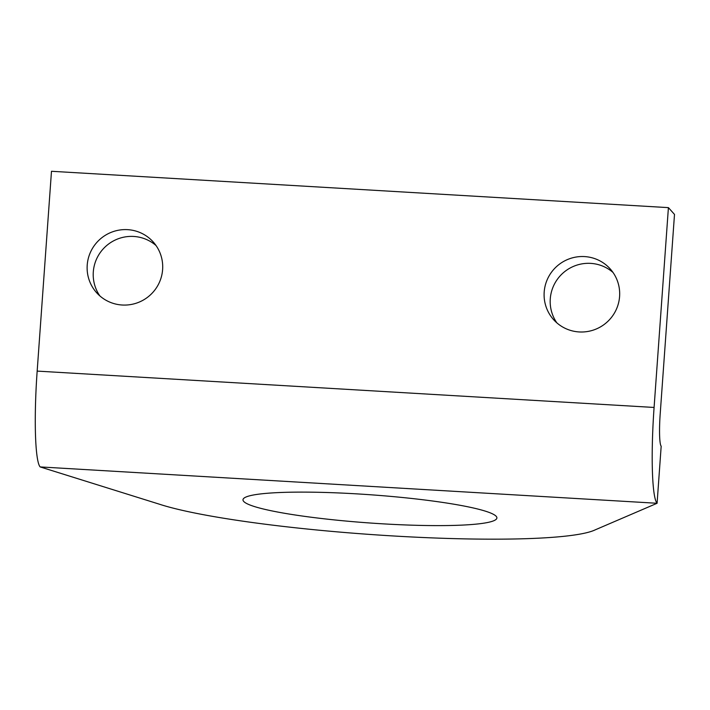 <?xml version="1.0" encoding="UTF-8"?>
<svg xmlns="http://www.w3.org/2000/svg" width="710" height="710" viewBox="0 0 710 710"><rect width="100%" height="100%" fill="white"/><g stroke="black" fill="none" stroke-linecap="round" stroke-linejoin="round"><path stroke-width="1.06" d="M544.188 292.05A38.012 37.532 -41.9 0 0 553.596 319.651A38.012 37.532 -41.9 0 0 594.022 329.857A38.012 37.532 -41.9 0 0 619.59 296.487A38.012 37.532 -41.9 0 0 610.183 268.886A38.012 37.532 -41.9 0 0 569.766 258.671A38.012 37.532 -41.9 0 0 544.188 292.05M613.023 272.471A38.012 37.532 -41.9 0 0 573.698 266.294A38.012 37.532 -41.9 0 0 550.277 298.839A38.012 37.532 -41.9 0 0 556.853 322.855M87.215 265.114A38.012 37.532 -41.9 0 0 96.613 292.715A38.012 37.532 -41.9 0 0 137.039 302.93A38.012 37.532 -41.9 0 0 162.617 269.56A38.012 37.532 -41.9 0 0 153.209 241.959A38.012 37.532 -41.9 0 0 112.783 231.744A38.012 37.532 -41.9 0 0 87.215 265.114M156.04 245.545A38.012 37.532 -41.9 0 0 116.715 239.368A38.012 37.532 -41.9 0 0 93.303 271.903A38.012 37.532 -41.9 0 0 99.87 295.928M496.175 516.303A127.276 14.094 -175.9 0 0 363.706 494.302A127.276 14.094 -175.9 0 0 242.989 499.76A127.276 14.094 -175.9 0 0 243.699 501.42A127.276 14.094 -175.9 0 0 376.176 523.421A127.276 14.094 -175.9 0 0 496.893 517.963A127.276 14.094 -175.9 0 0 496.175 516.303M40.159 466.923L159.2 504.135A230.368 25.516 -175.9 0 0 394.298 536.023A230.368 25.516 -175.9 0 0 595.246 529.837L657.087 503.275A86.389 9.78 93.4 0 1 654.087 407.451L668.412 207.631L674.5 214.42L660.176 414.241A28.799 3.257 93.4 0 0 661.179 446.182L657.087 503.275L40.159 466.923A86.389 9.78 93.4 0 1 37.169 371.099L654.087 407.451M37.169 371.099L51.484 171.279L668.412 207.631"/></g></svg>

